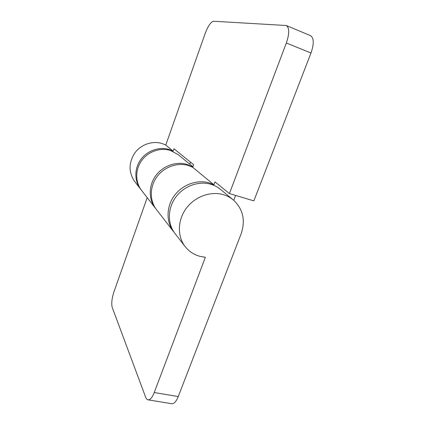 <?xml version="1.0" encoding="UTF-8"?>
<svg xmlns="http://www.w3.org/2000/svg" width="425" height="425" viewBox="0 0 425 425"><rect width="100%" height="100%" fill="white"/><g stroke="black" fill="none" stroke-linecap="round" stroke-linejoin="round"><path stroke-width="0.64" d="M148.059 399.845L171.801 403.723C174.085 403.899 176.232 401.513 178.25 396.562L241.076 233.957C245.687 220.352 243.079 208.988 233.251 199.872C230.382 197.524 227.125 195.803 223.47 194.703C210.694 190.852 194.836 196.605 186.177 208.452C177.469 220.278 177.188 236.417 185.162 246.617C189.061 251.536 194.092 254.803 200.249 256.424L205.36 257.268L154.238 392.525C152.235 397.55 150.179 399.989 148.059 399.845C147.045 399.654 146.227 398.746 145.61 397.109L112.216 307.434C111.26 303.609 111.849 298.371 113.985 291.725L147.199 197.646M185.162 246.617L174.935 233.426C167.322 223.683 167.524 208.362 175.722 197.195C183.876 185.996 198.873 180.614 211.034 184.328C214.508 185.39 217.616 187.037 220.352 189.279L233.251 199.872M192.822 166.988L187.239 164.48C176.301 161.059 162.945 165.75 155.747 175.69C148.516 185.608 148.458 199.33 155.353 208.165L141.514 190.31C135.145 182.15 135.129 169.58 141.684 160.544C148.203 151.491 160.395 147.273 170.446 150.471L178.192 154.652L192.913 166.743M155.353 208.165L155.911 208.856M140.622 189.157L134.667 181.475C128.525 172.391 128.552 162.924 134.736 153.069C140.925 144.452 152.538 140.468 162.143 143.544L165.771 145.053L173.134 151.125L169.363 149.568C159.37 146.386 147.252 150.572 140.776 159.566C134.263 168.544 134.284 181.039 140.622 189.157L141.073 189.725M165.771 145.053L205.195 33.4C208.053 25.941 210.858 21.893 213.61 21.25L286.243 25.505C289.505 27.726 289.537 33.554 286.344 42.994L229.431 193.566L214.986 181.9L213.918 184.774L209.371 182.941C197.296 179.249 182.41 184.577 174.324 195.686C166.191 206.773 166.005 221.983 173.57 231.662L174.271 232.528M213.918 184.774L192.716 167.285L188.567 165.585C177.56 162.148 164.108 166.876 156.862 176.89C149.579 186.878 149.51 200.69 156.448 209.573L173.57 231.662M173.134 151.125L173.968 148.782L193.662 164.688L192.716 167.285M235.615 195.42L233.761 200.303M229.431 193.566L253.858 200.876L310.983 53.013C314.16 43.738 313.985 37.937 310.452 35.62L286.243 25.505M189.784 164.167L190.517 162.143M286.344 42.994L310.983 53.013M178.25 396.562L154.238 392.525"/></g></svg>
